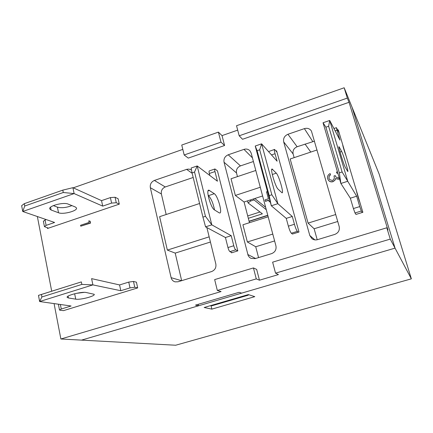 <?xml version="1.0" encoding="UTF-8"?>
<svg xmlns="http://www.w3.org/2000/svg" width="433" height="433" viewBox="0 0 433 433"><rect width="100%" height="100%" fill="white"/><g stroke="black" fill="none" stroke-linecap="round" stroke-linejoin="round"><path stroke-width="0.65" d="M305.054 144.059L310.775 152.07M317.216 239.752L314.125 228.759L308.085 223.103L290.164 158.971L317.053 149.97M294.148 157.634L293.114 153.942C292.535 150.592 293.877 148.189 297.135 146.738L314.504 141.153M293.114 153.942L283.691 141.905L309.795 235.503L314.872 239.882M309.795 235.503L311.939 238.68C313.627 239.898 315.5 240.223 317.557 239.655L334.747 234.432C338.39 232.922 339.873 230.28 339.185 226.497L311.441 131.091M191.326 169.931L189.08 169.097L186.975 169.265L154.381 180.442C151.241 181.871 149.894 184.296 150.338 187.711L171.116 277.667C171.695 279.842 173.011 281.239 175.067 281.856L177.979 281.786L211.596 271.561C214.947 270.16 216.359 267.626 215.829 263.968L206.866 227.552M193.188 177.476L165.265 186.959C162.229 188.333 160.93 190.672 161.368 193.968L166.175 214.519M199.586 203.505L159.615 216.679L167.355 250.09L175.208 253.105L181.66 280.665M175.208 253.105L210.427 242.02M217.323 290.451L256.271 278.89L253.44 267.93L214.665 279.599L217.323 290.451L221.084 291.561L60.874 338.996L81.534 340.121L198.552 305.785L198.211 304.329M283.691 141.905C283.09 138.371 284.508 135.827 287.945 134.273L297.135 146.738M312.707 141.472L304.383 128.633L287.945 134.273M304.383 128.633C307.208 127.827 309.476 128.509 311.186 130.679M237.463 176.61L236.51 172.962L224.05 162.256L248.163 255.557L249.462 257.348L250.994 258.377L255.134 258.636L271.599 253.63C275.096 252.174 276.541 249.592 275.935 245.874L251.14 153.011L249.933 150.787M224.05 162.256C223.52 158.776 224.906 156.286 228.213 154.792L240.45 165.899L253.408 161.52M252.428 157.845L243.974 149.374L228.213 154.792M243.974 149.374C246.15 148.708 248.044 149.087 249.662 150.511M354.995 212.966L353.409 208.554L359.747 206.584L361.311 211.012L354.995 212.966L355.98 214.427L362.865 212.3L338.287 129.884L337.68 130.089M276.968 152.091L274.56 149.423C274.165 149.591 274.327 151.02 275.036 153.72L277.098 161.206L261.613 143.837L277.851 203.672L292.291 216.473L294.435 224.272C295.522 227.996 296.502 230.361 297.379 231.363L291.349 233.225L292.405 234.047L298.997 232.012L276.611 150.798L276.027 150.993M231.363 252.325L231.493 252.845L237.814 250.891L217.453 170.856L214.957 168.967C214.589 169.108 214.595 169.98 214.974 171.576L209.334 173.487L209.837 175.495M47.359 227.785L47.495 228.483L119.291 204.138L118.101 198.709L115.075 197.259L116.271 202.731L111.59 203.088L110.399 197.594L101.533 200.631L72.906 187.678L74.119 193.578L22.743 211.493L54.618 222.481L46.104 225.382L44.437 226.648L48.48 228.148M137.689 287.907L136.427 282.181L133.488 281.461L134.75 287.236L130.003 287.896L128.747 282.1L119.578 284.936L91.601 278.635L92.884 284.892L39.636 301.541L71.093 306.001L61.264 309.021L59.494 310.012L59.96 310.196L63.483 310.645L137.689 287.907L134.75 287.236M184.177 154.987L220.992 142.143L218.405 132.119L181.746 145.044L184.177 154.987L188.285 158.105L224.586 145.504L222.032 135.616L237.69 130.122M182.807 149.385L73.242 187.835M60.874 338.996L54.076 303.587M51.7 291.209L37.357 216.532M198.552 305.785L195.489 305.13L239.081 292.313L241.674 293.13L395.048 248.131L390.257 239.108L386.81 227.785L272.628 262.154L275.54 273.163L278.441 274.576L259.459 280.2L256.666 269.407L253.44 267.93M386.81 227.785L387.946 230.004L349.041 102.302L242.529 139.274L239.195 135.8L347.315 98.085L344.175 87.769L236.532 125.727L239.195 135.8M90.546 223.098L90.151 221.22L88.781 220.852L89.106 222.41L80.576 225.279L80.76 226.188L90.546 223.098L89.885 221.117M328.322 180.139L328.506 180.393C329.659 181.736 331.131 182.174 332.934 181.708L334.925 180.285L335.607 178.645L338.574 179.219L339.488 178.748M329.47 179.506L329.015 178.477L329.102 176.274L330.541 174.786L330.13 173.568C327.954 174.737 327.126 176.453 327.64 178.721L328.403 180.247C329.556 181.589 331.034 182.028 332.831 181.562L332.934 181.708M335.84 176.902L335.239 175.592L333.967 176.004C334.682 177.963 334.162 179.473 332.414 180.523L329.518 179.576L329.015 178.477M337.502 172.004L336.452 172.015L336.766 173.086L337.924 173.433M267.616 192.057L266.517 191.732L268.411 198.769L264.953 199.889L265.456 201.35L268.812 200.268M265.31 201.226L268.769 200.106L269.229 201.827L270.203 201.686M411.35 278.841L175.679 345.231L81.534 340.121L395.048 248.131L352.018 107.13L379.156 174.109L411.35 278.841L395.048 248.131L352.018 107.13L344.175 87.769M249.468 222.708L244.077 202L262.609 195.976M258.555 257.597L255.73 246.756L274.619 240.937M236.51 172.962C236.001 169.66 237.311 167.306 240.45 165.899M314.125 228.759L337.735 221.485M255.73 246.756L247.357 241.971L242.924 224.781L268.168 216.776M244.077 202L235.346 195.435L231.038 178.759L255.8 170.472M218.405 132.119L222.032 135.616M347.315 98.085L349.041 102.302M275.54 273.163L390.257 239.108M256.271 278.89L259.459 280.2M248.526 294.646L248.266 295.176L211.894 305.795L210.822 305.557M248.266 295.176L247.34 294.884M220.992 142.143L224.586 145.504M308.085 223.103L335.721 214.519M235.346 195.435L260.282 187.251M247.357 241.971L272.785 234.074M80.76 226.188L90.275 222.995M336.766 173.086L337.886 173.297M339.071 177.341L338.168 177.995L335.911 177.01L335.239 175.592M328.912 178.331L329.102 176.274M329.004 176.123L330.541 174.786M330.439 174.64L330.13 173.568M332.831 181.562L334.925 180.285M334.828 180.139L335.607 178.645M335.51 178.499L338.574 179.219M338.476 179.073L339.434 178.569M269.229 201.827L270.165 201.524M167.355 250.09L209.155 236.851M119.291 204.138L116.271 202.731M101.533 200.631L102.708 206.113L74.119 193.578L63.283 192.506L62.807 190.125L24.297 203.662L24.741 206.016L63.283 192.506M24.741 206.016L22.743 211.493L21.65 205.675L24.297 203.662M68.187 204.105C63.57 201.886 48.02 206.016 49.795 208.982L51.116 210.005L58.525 212.765C63.207 214.79 78.054 210.784 76.457 207.921L75.326 206.99L68.187 204.105M102.708 206.113L111.59 203.088M53.351 205.605L57.41 207.174C61.502 208.197 66.336 207.683 71.921 205.615M44.415 226.535L43.392 221.268L45.054 219.98L46.104 225.382M46.212 219.585L45.054 219.98M110.399 197.594L115.075 197.259M62.807 190.125L72.906 187.678M75.732 299.154C80.316 300.085 95.596 296.069 94.194 294.294L86.118 292.486C81.615 291.42 65.594 295.587 67.18 297.411L68.441 297.974L75.732 299.154L74.655 293.742M119.578 284.936L120.812 290.722L130.003 287.896M120.812 290.722L92.884 284.892L81.859 284.421L81.35 281.899L41.422 294.472L41.893 296.968L81.859 284.421M41.893 296.968L39.636 301.541L38.477 295.371L81.35 281.899M76.219 293.374L84.294 292.351M59.483 309.941L58.401 304.199M128.747 282.1L133.488 281.461M38.477 295.371L41.422 294.472M237.814 250.891L235.736 249.841L229.934 251.638C229.225 251.108 228.57 249.744 227.958 247.552L233.777 245.744L231.227 235.687L225.431 237.511L227.958 247.552M232.066 252.666L229.934 251.638M225.431 237.511L205.561 226.854L211.813 224.851L205.453 216.311L194.531 172.042L197.199 165.953L217.42 181.221L214.974 171.576M209.334 173.487C208.96 171.896 208.966 171.024 209.345 170.878L214.882 168.994M208.149 195.451L208.452 195.651C211.109 198.341 213.139 203.104 214.535 209.94M231.227 235.687L211.813 224.851L197.199 165.953L191.099 168.042L192.057 172.886L194.531 172.042M192.057 172.886L202.936 217.128L205.453 216.311M202.936 217.128L205.561 226.854M219.13 212.82L214.395 209.853C210.871 208.105 205.68 189.881 208.76 190.119L214.324 193.703C217.761 195.7 222.681 213.085 219.775 213.004L219.13 212.82M233.777 245.744C234.388 247.941 235.043 249.305 235.736 249.841M339.293 133.272L336.419 127.665L337.004 130.192L335.12 130.831M361.311 211.012L362.237 212.495M359.747 206.584L356.662 196.214L347.737 181.265L340.874 183.468L323.034 122.756L329.724 120.461L347.737 181.265L342.113 171.977L328.615 126.263L329.724 120.461L339.959 140.119L337.004 130.192M339.315 147.139L338.996 146.711C337.902 145.748 343.699 164.713 345.28 167.23L347.786 171.538C348.781 172.28 343.277 154.251 341.675 151.501L339.315 147.139L338.925 147.269M342.795 145.001C342.514 145.125 344.776 152.719 345.978 155.685M356.603 191.299C356.419 191.765 358.751 199.597 359.888 202.314M328.615 126.263L325.903 127.188L339.348 172.875L340.874 183.468L350.346 198.2L353.409 208.554M323.034 122.756L325.903 127.188M342.113 171.977L339.348 172.875M356.662 196.214L350.346 198.2M276.292 173.168L272.097 169.005C269.959 168.426 275.442 187.013 278.046 189.124L282.062 192.831C284.053 193.226 278.852 175.527 276.292 173.168L272.303 174.488M297.379 231.363L298.397 232.196M291.349 233.225C290.446 232.234 289.45 229.88 288.373 226.161L294.435 224.272M271.837 194.774L259.686 149.796L257.099 150.679L269.202 195.629L271.837 194.774L277.851 203.672L271.307 205.772L286.245 218.373L288.373 226.161M269.202 195.629L271.307 205.772L255.232 146.029L261.613 143.837L259.686 149.796M268.536 151.599L274.473 149.455M292.291 216.473L286.245 218.373M257.099 150.679L255.232 146.029M248.326 218.313L262.382 213.832L248.087 202.931L247.546 200.874M253.765 198.855L254.047 199.932L266.279 209.718M265.629 207.288L254.804 198.514M250.29 199.981L250.572 201.064L254.047 199.932M267.762 215.266L249.078 221.203M259.979 211.997L247.703 215.926M248.087 202.931L250.572 201.064M211.856 309.13L204.16 307.5L248.347 294.592L254.783 296.643L211.856 309.13L211.001 305.595M249.083 221.236L267.773 215.298M249.127 221.404L267.816 215.466M161.368 193.968L150.338 187.711M181.53 280.703L171.116 277.667M247.779 254.496L255.6 258.496M192.165 173.314L186.628 169.368M165.265 186.959L154.381 180.442M50.569 207.218L51.116 210.005M57.41 207.174L58.525 212.765M60.382 304.48L61.264 309.021M68.084 296.161L68.441 297.974M209.523 190.374L208.067 190.861M214.324 193.703L208.452 195.651M340.051 152.043L341.675 151.501M275.036 153.72L271.491 154.917M271.702 169.66L272.649 169.346M49.725 208.625L49.795 208.982M333.919 128.52L336.398 127.675"/></g></svg>
